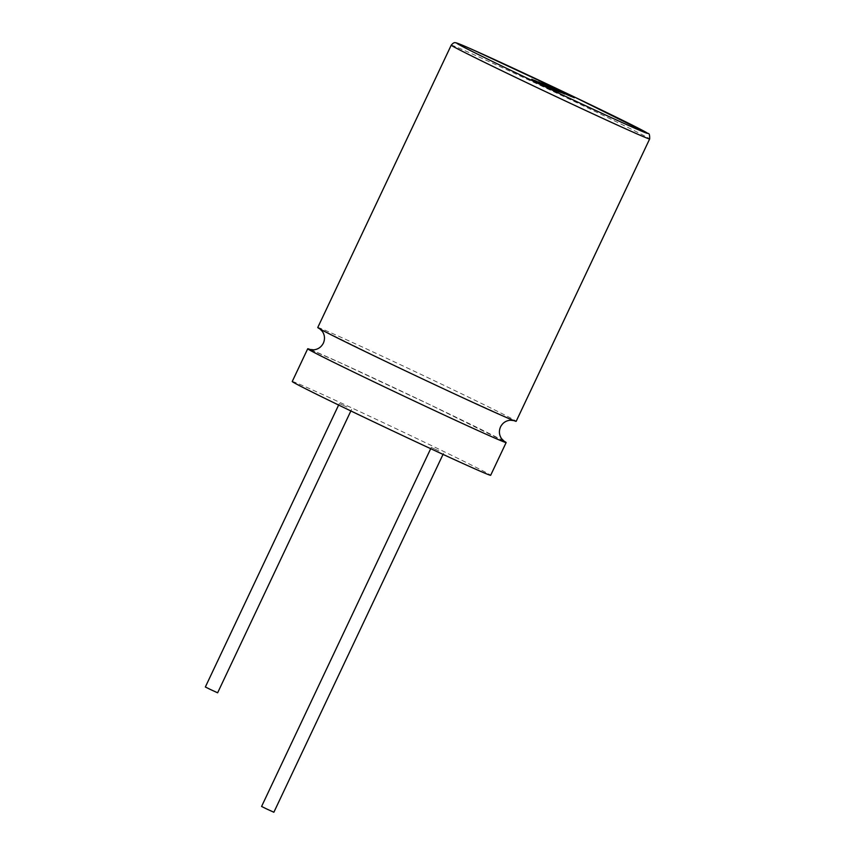 <?xml version="1.0" encoding="UTF-8"?>
<svg xmlns="http://www.w3.org/2000/svg" width="855" height="855" viewBox="0 0 855 855"><rect width="100%" height="100%" fill="white"/><g stroke="black" fill="none" stroke-linecap="round" stroke-linejoin="round"><path stroke-width="0.64" stroke-dasharray="4.28 3.21" d="M310.344 349.588A109.739 1.71 -154.7 0 1 429.734 404.597A109.739 1.71 -154.7 0 1 503.83 441.052M317.761 327.508A109.739 1.71 -154.7 0 1 439.78 383.339A109.739 1.71 -154.7 0 1 516.185 421.301M205.35 686.993L217.63 692.796M346.884 407.012L339.328 403.56L346.884 407.012M261.587 806.447L273.867 812.25M438.839 450.884L431.283 447.432L438.839 450.884M292.239 381.501A109.739 1.71 -154.7 0 1 414.258 437.333A109.739 1.71 -154.7 0 1 490.663 475.295M574.293 97.844L553.067 87.712M555.312 88.792L563.819 92.906L554.371 88.589M567.592 94.98L568.938 95.653M571.343 96.69L564.418 93.195L570.264 96.017M560.976 92.618L547.585 86.077L558.978 91.528M564.695 94.082L549.936 86.836M555.152 89.209L558.518 90.972M562.483 92.757L564.717 94.039M568.906 95.728L549.113 86.163L543.705 84.047L561.329 92.564L541.333 83.117L557.962 91.25L538.981 82.198L558.197 91.474M553.025 89.048L531.692 79.333M546.441 86.462L547.67 87.06L546.292 86.515M558.176 91.517L534.589 80.466M544.411 85.008L543.491 84.752M551.742 88.546L552.982 89.144M451.226 45.165A109.739 1.71 -154.7 0 1 573.245 100.997A109.739 1.71 -154.7 0 1 649.65 138.959M504.194 441.308L429.691 404.586L338.388 361.911L309.916 349.471M513.556 420.478L450.061 391.825L394.198 365.48L320.069 329.015M350.871 410.945L351.608 409.363M443.029 454.39L443.574 453.236M430.696 448.683L431.283 447.432M338.633 405.035L339.328 403.56"/><path stroke-width="1.28" d="M503.83 441.052A109.739 1.71 -154.7 0 1 506.139 442.559A109.739 1.71 -154.7 0 1 384.119 386.727A109.739 1.71 -154.7 0 1 307.715 348.765A109.739 1.71 -154.7 0 1 310.344 349.588M649.65 138.959L516.185 421.301A109.739 1.71 -154.7 0 1 394.166 365.47A109.739 1.71 -154.7 0 1 317.761 327.508L451.226 45.165A109.739 1.71 -154.7 0 0 527.631 83.117A109.739 1.71 -154.7 0 0 649.65 138.959C649.8 135.047 649.234 133.209 647.962 133.444L574.175 96.882A105.56 1.646 25.3 0 0 459.338 43.968A105.56 1.646 25.3 0 0 530.282 79.686A105.56 1.646 25.3 0 0 645.098 132.589A105.56 1.646 25.3 0 0 574.165 96.882L473.467 50.039C456.827 42.59 455.576 42.632 455.341 42.75C454.411 42.269 453.032 43.081 451.226 45.165M350.871 410.945L217.63 692.796L210.084 689.344L205.35 686.993L338.633 405.035M443.029 454.39L273.867 812.25L266.311 808.798L261.587 806.447L430.696 448.683M506.139 442.559L490.663 475.295A109.739 1.71 -154.7 0 1 368.644 419.463A109.739 1.71 -154.7 0 1 292.239 381.501L307.715 348.765M553.121 87.616L574.336 97.748L555.312 88.792M574.336 97.748L570.264 96.017M554.371 88.589L567.592 94.98M564.717 94.039L549.156 86.066L543.748 83.95L561.372 92.468L541.386 83.021L558.005 91.154L539.024 82.101L558.817 91.667L547.628 85.981L564.738 93.986L548.718 86.237L571.386 96.594M558.817 91.667L561.019 92.522M558.978 91.528L564.738 93.986M549.936 86.836L555.152 89.209M558.518 90.972L562.483 92.757M558.197 91.474L558.775 91.763M531.746 79.248L558.219 91.432L538.426 81.866L553.025 89.048L531.692 79.333L546.441 86.462M546.345 86.419L558.219 91.432M534.632 80.381L544.411 85.008M543.534 84.656L551.742 88.546M513.983 420.596L510.211 420.233C505.839 420.692 502.622 422.915 500.528 426.902C498.786 431.016 499.096 434.896 501.458 438.54L504.194 441.308M309.916 349.471L313.689 349.834C318.049 349.374 321.277 347.151 323.361 343.165C325.135 338.986 324.793 335.053 322.335 331.387L319.706 328.758"/></g></svg>
